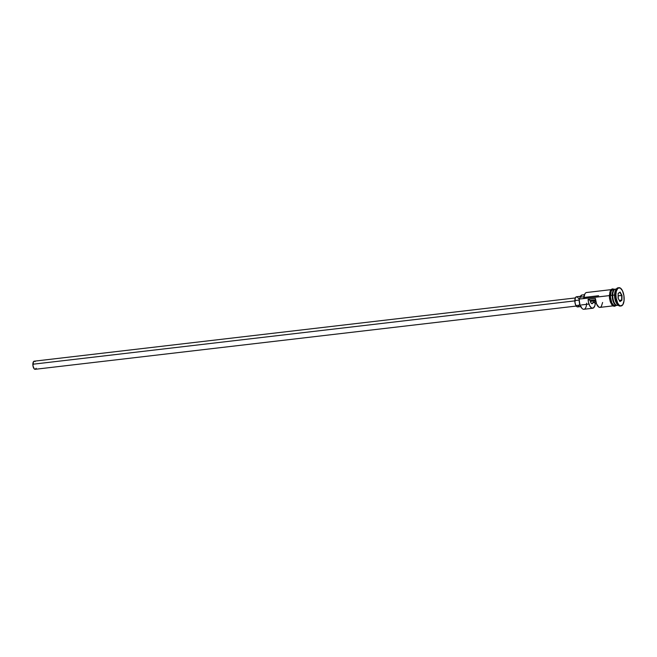 <?xml version="1.0" encoding="UTF-8"?>
<svg xmlns="http://www.w3.org/2000/svg" width="657" height="657" viewBox="0 0 657 657"><rect width="100%" height="100%" fill="white"/><g stroke="black" fill="none" stroke-linecap="round" stroke-linejoin="round"><path stroke-width="0.99" d="M586.619 303.189A8.171 3.556 -96.7 0 1 582.086 308.462A8.171 3.556 -96.7 0 1 579.31 299.124L579.129 299.272A7.761 3.375 83.3 0 0 581.765 308.141A7.761 3.375 83.3 0 0 581.921 308.289M611.067 289.647L586.578 292.513A8.171 3.556 83.3 0 0 583.876 298.59L609.343 295.617L579.137 299.034A7.761 3.375 83.3 0 0 579.129 299.272L579.31 299.124A8.171 3.556 83.3 0 0 583.909 309.275L592.68 308.248A8.171 3.556 -96.7 0 1 588.097 299.305L595.398 298.45A8.171 3.556 83.3 0 0 599.981 307.394L612.965 305.875M595.661 300.75L590.38 301.366L595.661 300.75M575.318 297.941L34.205 361.186A4.082 1.774 83.3 0 0 32.85 364.233L574.834 300.881L32.85 364.233A4.082 1.774 83.3 0 0 35.149 369.3L576.271 306.055M580.459 296.307L576.526 296.767A5.108 2.226 83.3 0 0 574.834 300.569L579.129 300.068L574.834 300.569A5.108 2.226 83.3 0 0 577.708 306.918L580.665 306.573M613.786 290.451A7.966 3.466 -96.7 0 0 612.644 295.289L612.455 295.313A7.966 3.466 83.3 0 1 614.451 289.606A7.966 3.466 83.3 0 0 612.455 295.313L612.644 295.289A7.966 3.466 -96.7 0 0 615.428 304.47A7.966 3.466 -96.7 0 1 612.644 295.289A7.966 3.466 -96.7 0 1 613.778 290.468M616.225 289.244A8.171 3.556 83.3 0 0 612.735 295.223A8.171 3.556 83.3 0 0 617.334 305.365L618.253 305.259M617.769 304.963A8.171 3.556 -96.7 0 1 613.999 303.32A8.171 3.556 -96.7 0 1 612.184 295.28L612.184 295.28A8.171 3.556 -96.7 0 1 615.166 289.195A8.171 3.556 -96.7 0 0 614.886 289.203L613.063 289.417A8.171 3.556 83.3 0 0 610.361 295.494A8.171 3.556 83.3 0 0 614.96 305.645L616.783 305.431A8.171 3.556 -96.7 0 1 612.184 295.28L610.361 295.494L612.184 295.28A8.171 3.556 -96.7 0 1 614.886 289.203M620.676 305.948L622.828 304.7L624.035 300.791L623.904 295.551L622.466 290.739L620.208 287.98L617.9 288.193L616.307 291.322L615.929 294.541A9.19 3.999 -96.7 0 1 618.976 287.7L618.056 287.807A9.19 3.999 83.3 0 0 615.018 294.648L614.558 295.009A8.171 3.556 83.3 0 0 617.334 304.339L618.138 305.152A9.19 3.999 -96.7 0 1 615.018 294.648A9.19 3.999 83.3 0 0 620.192 306.063L621.103 305.957A9.19 3.999 -96.7 0 1 615.929 294.541L615.018 294.648L615.929 294.541L616.176 298.097L617.613 302.91L619.075 305.062L620.676 305.948A9.19 3.999 -96.7 0 1 618.138 305.152M602.625 302.466L601.303 306.573L600.161 307.361L598.888 307.148L596.54 303.92L595.398 298.45L588.097 299.305L590.208 300.479L588.097 299.305L588.458 302.163L589.748 305.883L591.579 308.002L593.452 307.944L594.856 305.727L595.316 303.32L593.205 302.146L595.316 303.32L596.277 303.214L595.316 303.32A8.171 3.556 -96.7 0 1 592.68 308.248M615.519 304.725A7.966 3.466 83.3 0 1 612.455 295.313A7.966 3.466 83.3 0 0 616.266 305.135M617.728 304.692A8.171 3.556 -96.7 0 1 614.558 295.009L612.735 295.223L614.558 295.009A8.171 3.556 -96.7 0 1 615.979 289.704M618.976 287.7A9.19 3.999 -96.7 0 1 624.15 299.116A9.19 3.999 -96.7 0 1 621.103 305.957M616.151 305.094A8.27 3.597 -96.7 0 1 612.242 303.772A8.27 3.597 -96.7 0 1 610.312 295.469L609.343 295.51L610.312 295.469A8.27 3.597 -96.7 0 1 613.622 289.351M593.205 302.146L595.883 301.834L593.205 302.146A3.572 1.552 -96.7 0 1 592.146 303.682L593.205 302.146M584.878 293.925A7.761 3.375 83.3 0 0 584.755 294.106A7.761 3.375 83.3 0 0 583.703 298.5L584.853 293.958M622.007 295.51L621.908 300.274L619.945 301.596L618.073 298.147L618.163 293.375L620.134 292.053L622.007 295.51L620.134 292.053L618.163 293.375L618.073 298.147L619.945 301.596L621.908 300.274L622.007 295.51L618.122 295.749L621.727 295.593L621.637 300.134L619.305 300.405L621.637 300.134L619.822 301.358L621.908 300.274L622.007 295.51M616.356 289.031L615.437 289.137A8.171 3.556 83.3 0 0 612.735 295.223A8.171 3.556 83.3 0 0 618.081 305.086M615.938 305.3L614.582 305.743L613.137 304.938L611.831 303.008L610.534 298.68L610.41 293.958L611.018 291.396L612.735 289.384L614.164 289.565M613.449 289.417L612.11 289.86L611.059 291.47L610.402 297.071L611.856 302.943L613.86 305.398L615.272 305.579M609.4 295.576L609.441 297.169M609.622 298.787L611.544 304.207M612.225 305.045L613.671 305.85M611.823 289.491L610.591 290.55L609.737 292.685M591.152 301.276A8.171 3.556 83.3 0 0 591.078 300.38A8.171 3.556 -96.7 0 1 591.152 301.276M616.274 289.162L615.675 290.131A8.171 3.556 83.3 0 0 614.558 295.009L615.018 294.648A9.19 3.999 -96.7 0 1 616.274 289.162A9.19 3.999 -96.7 0 1 618.524 287.807M584.755 294.106L584.993 293.72A8.171 3.556 -96.7 0 0 583.876 298.59L579.137 299.034A6.127 2.669 83.3 0 0 580.139 297.202L583.868 296.767L580.139 297.202L581.938 295.009M584.443 294.714L581.872 295.018A6.233 2.71 83.3 0 0 580.139 297.202L579.137 299.034A7.761 3.375 -96.7 0 0 579.129 299.272L579.63 303.748L581.782 308.158M590.208 300.479L591.185 303.148L592.146 303.682A3.572 1.552 -96.7 0 1 590.208 300.479L595.521 299.855L590.208 300.479M579.195 304.897L578.308 306.638L577.027 306.762L575.77 305.226L574.974 302.548L575.269 298.056L576.329 296.816L577.659 297.268M578.078 297.785L578.464 298.459M36.151 368.273L35.306 369.267L34.246 368.906L32.957 365.809L33.441 361.744L34.394 361.194L35.108 361.588M618.163 293.498L619.945 292.308L621.727 295.593L620.134 292.053L618.163 293.498M618.212 298.393L618.253 295.995L618.212 298.393M598.617 295.732L584.459 297.383M616.044 305.521L614.697 306.285L613.408 306.121L611.963 304.955L610.337 301.9L609.524 298.483L609.343 295.519L610.312 290.772L611.453 289.302L612.636 288.85L614.147 289.285M588.968 304.06L581.437 304.938M580.032 305.103L576.682 305.489"/></g></svg>
